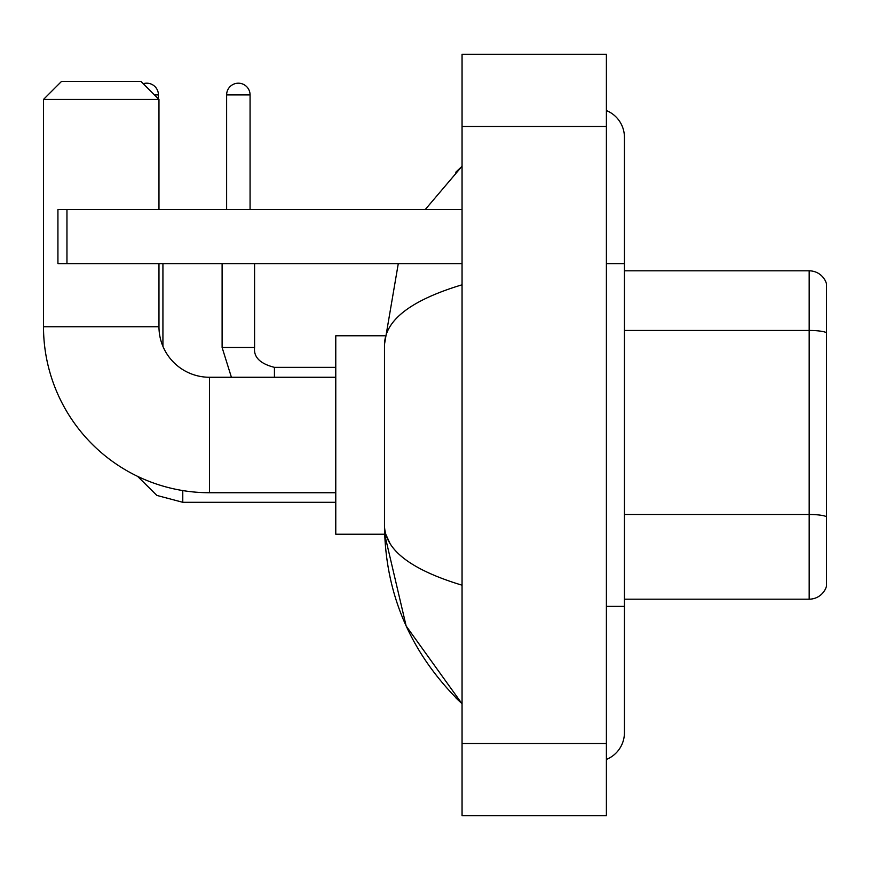 <?xml version="1.0" encoding="UTF-8"?>
<svg xmlns="http://www.w3.org/2000/svg" width="870" height="870" viewBox="0 0 870 870"><rect width="100%" height="100%" fill="white"/><g stroke="black" fill="none" stroke-linecap="round" stroke-linejoin="round"><path stroke-width="1.3" d="M826.5 283.816A18.042 18.042 0 0 0 809.176 270.82A18.042 18.042 0 0 1 826.5 283.816L826.5 586.184A18.042 18.042 0 0 1 809.176 599.18L624.432 599.18M826.5 332.71A18.042 3.132 180 0 0 809.176 330.459L809.176 270.82L624.432 270.82M606.39 606.39L624.432 606.39L624.432 137.319A28.862 28.862 0 0 0 606.39 110.555A28.862 28.862 0 0 1 624.432 137.319A28.862 28.862 0 0 0 606.39 110.555M606.39 759.445A28.862 28.862 0 0 0 624.432 732.681A28.862 28.862 0 0 1 606.39 759.445A28.862 28.862 0 0 0 624.432 732.681A28.862 28.862 0 0 1 606.39 759.445M462.057 284.794C411.031 300.183 385.171 320.062 384.486 344.433L384.486 525.567C385.062 549.862 410.923 569.73 462.057 585.205M462.057 815.679L606.39 815.679L606.39 54.321L462.057 54.321L462.057 815.679M384.486 344.433L398.286 263.61M425.289 209.485L462.057 166.181L425.289 209.485M384.638 335.776L335.776 335.776L335.776 534.223L384.638 534.223L406.149 625.998L462.057 703.819C411.118 654.36 385.258 594.949 384.486 525.567M389.901 543.25L385.769 534.223M335.776 492.735L209.485 492.735A165.985 165.985 0 0 1 43.5 326.75L43.5 99.43L61.542 81.388L140.929 81.388L158.971 99.43L43.5 99.43M209.485 492.735L209.485 377.265A50.514 50.514 0 0 1 158.971 326.75L158.971 263.61M158.971 209.485L158.971 99.43M143.245 83.705A11.723 11.723 0 0 1 158.427 94.917L158.427 98.886M162.929 346.38L162.929 263.61M226.624 209.485L226.624 94.917A11.723 11.723 0 0 1 238.347 83.194A11.723 11.723 0 0 1 250.071 94.917L250.071 209.485M66.957 263.61L57.931 263.61L57.931 209.485L66.957 209.485L66.957 263.61L462.057 263.61M462.057 209.485L66.957 209.485M826.5 516.736A18.042 3.132 180 0 0 809.176 514.485L809.176 330.459L624.432 330.459M809.176 599.18L809.176 514.485L624.432 514.485M606.39 263.61L624.432 263.61M462.057 743.513L606.39 743.513M462.057 126.487L606.39 126.487M43.5 326.75L158.971 326.75M182.776 490.571L182.776 502.294L156.872 495.432L137.601 476.358L156.872 495.432L182.776 502.294L156.872 495.432L137.601 476.358L156.872 495.432L182.776 502.294L156.872 495.432L137.601 476.358L156.872 495.432L182.776 502.294L156.872 495.432L137.601 476.358M154.458 94.917L158.427 94.917M222.111 263.61L222.111 347.5L231.409 377.265L222.111 347.5L231.409 377.265L222.111 347.5L231.409 377.265L222.111 347.5L231.409 377.265L222.111 347.5L254.551 347.5M226.624 94.917L250.071 94.917M254.584 263.61L254.584 347.5C253.496 357.124 260.108 363.736 274.431 367.347C260.108 363.736 253.496 357.124 254.584 347.5C253.496 357.124 260.108 363.736 274.431 367.347C260.108 363.736 253.496 357.124 254.584 347.5C253.496 357.124 260.108 363.736 274.431 367.347C260.108 363.736 253.496 357.124 254.584 347.5C253.496 357.124 260.108 363.736 274.431 367.347L274.431 377.265M624.432 606.39L624.432 732.681M462.057 166.181L455.782 172.238M462.057 703.819L455.782 697.762M335.776 377.265L209.485 377.265M335.776 502.294L182.776 502.294M254.584 347.5C253.496 357.124 260.108 363.736 274.431 367.347L335.776 367.347"/></g></svg>
